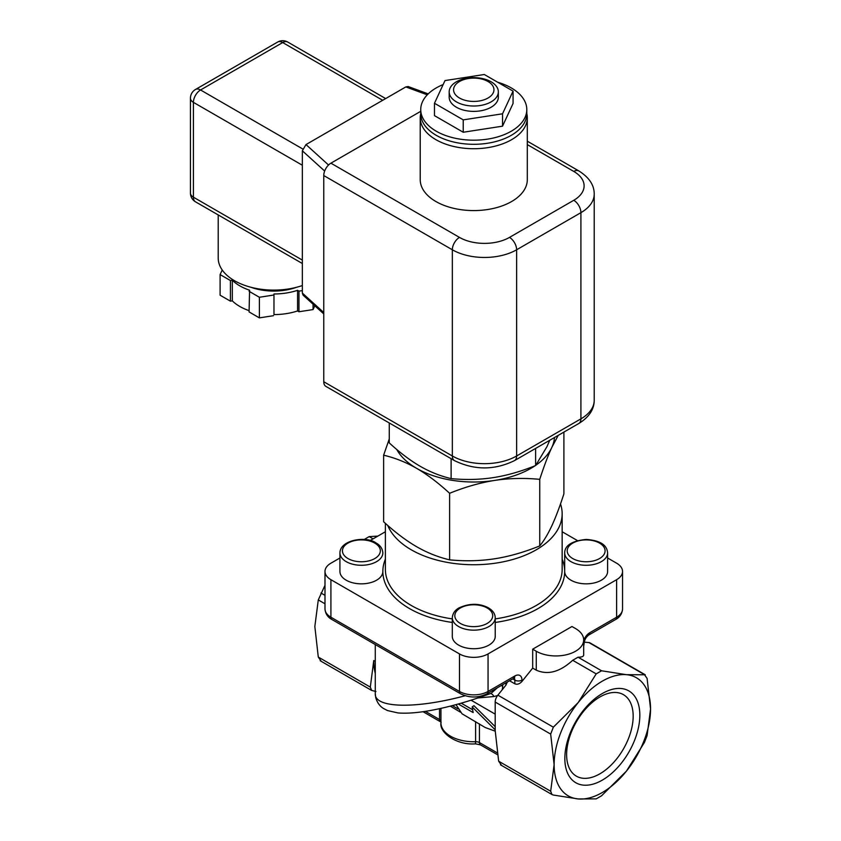 <?xml version="1.0" encoding="UTF-8"?>
<svg xmlns="http://www.w3.org/2000/svg" width="841" height="841" viewBox="0 0 841 841"><rect width="100%" height="100%" fill="white"/><g stroke="black" fill="none" stroke-linecap="round" stroke-linejoin="round"><path stroke-width="1.26" d="M639.833 715.165A53.036 30.623 -60 0 1 583.591 785.147A53.036 30.623 -60 0 1 583.591 710.14A53.036 30.623 -60 0 1 639.833 715.165M633.168 716.196A47.054 27.164 120 0 0 623.423 694.655A47.054 27.164 120 0 0 576.369 721.82A47.054 27.164 120 0 0 576.369 776.159A47.054 27.164 120 0 0 612.626 763.544A47.054 27.164 120 0 0 633.168 716.196M314.807 305.788L313.052 309.572L298.965 311.759L297.567 310.949L297.567 290.324L298.965 291.133L298.965 311.759M273.977 314.597L273.977 293.982L273.977 314.597A47.979 27.7 0 0 0 297.567 310.949M273.472 315.701L259.385 317.877L249.073 311.927L249.588 290.208A47.979 27.7 0 0 1 232.316 280.232L230.413 280.526L220.1 274.576L222.224 270.003M232.316 280.232L232.316 300.857A47.979 27.7 0 0 0 249.073 310.644M232.316 300.857L230.413 301.152L220.1 295.202L220.1 274.576M230.413 301.152L230.413 280.526M273.472 295.075L259.385 297.262L249.073 291.301M259.385 317.877L259.385 297.262M313.052 309.572L313.052 304.19M302.34 290.618L298.965 291.133M273.977 293.982A47.979 27.7 0 0 0 297.567 290.324M250.975 287.286A42.933 24.788 0 0 0 296.558 287.286M218.208 214.928L218.208 258.029A55.559 32.074 0 0 0 234.481 280.705A55.559 32.074 0 0 0 302.34 285.541M527.307 144.599L573.762 171.427A35.354 20.415 180 0 1 573.762 200.295L509.478 237.404A35.354 20.415 180 0 1 459.48 237.404L330.912 163.175L420.731 111.317M420.731 113.577A53.54 30.907 0 0 0 420.227 117.814L420.227 179.669A53.54 30.907 0 0 0 487.622 209.525A53.54 30.907 0 0 0 527.307 179.669L527.307 117.814A53.54 30.907 0 0 0 526.802 113.577M328.537 165.015L305.998 144.568L302.34 150.802L302.34 293.078L303.086 295.138L323.764 313.914M305.998 144.568L405.825 86.928L427.281 94.823M428.195 93.898L408.169 86.539L405.825 86.928M323.764 381.74A10.103 5.834 120 0 0 325.856 386.366L454.424 460.595A10.103 5.834 -60 0 1 452.332 455.98L323.764 381.74L323.764 175.548L452.332 249.777A45.456 26.239 0 0 0 516.626 249.777A10.103 5.834 -120 0 0 509.478 237.404M330.912 163.175A10.103 5.834 120 0 0 323.764 175.548M513.063 91.112L502.529 113.798L463.233 119.874L434.471 103.264L445.005 80.578L484.29 74.502L513.063 91.112L513.063 103.485L502.529 126.171L502.529 113.798M449.189 91.827L449.189 97.188A24.568 14.181 0 0 0 480.127 110.896A24.568 14.181 0 0 0 498.335 97.188L498.335 91.827A24.568 14.181 -0 0 0 473.767 77.645A24.568 14.181 -0 0 0 449.189 91.827A24.568 14.181 -0 0 0 480.127 105.535A24.568 14.181 -0 0 0 498.335 91.827M502.529 126.171L463.233 132.247L463.233 119.874M463.233 132.247L434.471 115.638L434.471 103.264M443.154 84.563A53.036 30.623 0 0 0 420.731 109.561A53.036 30.623 0 0 0 473.767 140.184A53.036 30.623 0 0 0 526.802 109.561A53.036 30.623 0 0 0 497.683 82.239M420.731 109.561L420.731 113.682A53.036 30.623 0 0 0 473.767 144.305A53.036 30.623 0 0 0 526.802 113.682L526.802 109.561M420.227 117.814A53.54 30.907 0 0 0 487.622 147.669A53.54 30.907 0 0 0 527.307 117.814M478.992 101.036A20.205 11.669 -0 0 0 488.053 81.524A20.205 11.669 -0 0 0 454.256 86.749A20.205 11.669 -0 0 0 478.992 101.036M607.612 552.884C607.086 547.06 603.439 540.71 586.261 539.428C572.059 540.858 564.858 545.346 564.679 552.884A21.467 12.394 0 0 0 570.965 561.651A21.467 12.394 0 0 0 594.356 564.343A21.467 12.394 0 0 0 607.612 552.884L607.612 571.449A21.467 12.394 180 0 1 594.356 582.897A21.467 12.394 180 0 1 570.965 580.206A21.467 12.394 180 0 1 564.679 571.449A90.912 52.489 0 0 0 562.156 559.16M607.612 557.993L616.621 563.197A20.205 11.669 180 0 1 622.54 571.449A20.205 11.669 180 0 1 616.621 579.691L488.053 653.93A20.205 11.669 180 0 1 459.48 653.93L330.912 579.691A20.205 11.669 180 0 1 324.994 571.449A20.205 11.669 180 0 1 330.912 563.197L339.922 557.993M562.156 531.754L577.41 540.563M370.124 540.563L385.378 531.754M495.233 617.767L495.233 636.332A21.467 12.394 180 0 1 473.767 648.726A21.467 12.394 180 0 1 452.3 636.332L452.3 617.767A21.467 12.394 0 0 0 473.767 630.161A21.467 12.394 0 0 0 495.233 617.767C495.076 613.457 492.49 609.977 487.465 607.339C478.561 603.155 469.11 603.323 459.112 607.854C454.949 610.103 452.679 613.415 452.3 617.767M385.378 559.16A90.912 52.489 0 0 0 382.855 571.449A21.467 12.394 180 0 1 361.388 583.843A21.467 12.394 180 0 1 339.922 571.449L339.922 552.884A21.467 12.394 0 0 0 361.388 565.278A21.467 12.394 0 0 0 382.855 552.884C382.466 548.511 380.195 545.21 376.043 542.971C366.476 535.696 340.121 539.733 339.922 552.884M324.994 585.283L318.287 599.927L314.839 626.503L318.287 657.063L320.968 660.879M375.927 691.502L371.606 690.408L370.313 687.108L373.761 660.521A68.184 39.369 120 0 0 375.275 673.473M389.267 422.981L389.267 442.902C400.064 452.815 410.376 460.605 420.195 466.282C430.014 471.948 440.316 476.059 451.123 478.613C465.882 480.011 479.969 479.675 493.373 477.604C506.787 475.522 520.863 471.507 535.622 465.546L546.944 446.676L549.751 440.264M535.622 448.421L535.622 465.546M451.123 458.692L451.123 478.613M396.742 449.472A80.81 46.654 0 0 0 416.621 468.342C406.024 462.266 395.028 457.872 383.633 455.191L383.633 521.767C395.06 532.258 406.056 540.574 416.621 546.703C427.196 552.779 438.193 557.163 449.609 559.854C465.22 561.346 480.243 560.989 494.676 558.781C509.12 556.521 524.143 552.232 539.743 545.914C543.927 540.805 547.954 534.098 551.822 525.783C555.691 517.425 559.717 506.787 563.901 493.877L563.901 432.095M383.633 455.191L389.267 438.928M558.235 435.365L551.822 447.433A80.81 46.654 0 0 0 554.492 437.53M535.917 465.178A80.81 46.654 0 0 0 551.822 447.433C547.943 455.811 543.917 466.45 539.743 479.349C524.174 477.856 509.152 478.214 494.676 480.421A80.81 46.654 0 0 0 535.034 465.777M494.676 480.421C480.211 482.692 465.189 486.981 449.609 493.289C438.214 482.808 427.217 474.492 416.621 468.342A80.81 46.654 0 0 0 494.676 480.421M539.743 479.349L539.743 545.914M449.609 493.289L449.609 559.854M387.743 525.436A88.389 51.028 0 0 0 483.995 564.395A88.389 51.028 0 0 0 562.156 513.714A88.389 51.028 0 0 0 560.505 503.917M583.686 639.906A27.785 16.042 0 0 0 575.549 628.563L571.985 626.503L532.689 649.178L536.264 651.249A27.785 16.042 0 0 0 566.54 654.718A27.785 16.042 0 0 0 583.686 639.906L583.686 654.981C583.622 656.474 581.751 657.22 578.051 657.199L572.689 660.29C559.927 671.991 547.785 675.27 536.264 670.161L532.689 668.101L521.977 681.431C519.601 683.996 517.215 684.795 514.839 683.807L509.541 680.758M588.942 642.577L644.416 674.608L647.097 678.414L650.556 708.984L647.097 735.56L644.416 742.466L626.44 771.113A68.184 39.369 120 0 0 650.556 708.984A68.184 39.369 120 0 0 626.44 674.682A68.184 39.369 120 0 0 578.23 702.519A68.184 39.369 120 0 0 554.124 764.658L550.676 734.088L553.346 727.181L578.23 702.519L596.206 673.872L601.567 670.782L626.44 674.682L645.247 674.787L590.056 642.923A7.58 4.373 -60 0 0 588.942 642.577L584.243 642.156M583.686 644.248A5.046 2.912 0 0 0 584.169 642.997L583.686 646.361M377.851 536.095L369.178 536.611L363.827 539.701M553.346 727.181L497.872 695.16A7.58 4.373 -60 0 0 495.191 702.056L495.191 730.629L498.65 761.2L501.32 765.005M532.689 649.178L532.689 668.101M465.136 695.749C415.738 709.121 374.382 708.196 375.275 693.751L375.738 697.61C377.167 702.54 379.743 706.156 383.443 708.448L387.491 710.561L398.066 712.947C409.451 713.82 424.043 712.222 441.861 708.154C457.252 704.684 473.767 699.701 491.396 693.226L491.018 693.362M497.336 687.801L491.165 693.31M553.346 795.039L551.959 794.535L550.676 791.234L554.124 764.658A68.184 39.369 120 0 0 578.23 798.95L553.346 795.039M601.567 795.775L596.206 798.876L578.23 798.95A68.184 39.369 120 0 0 626.44 771.113L601.567 795.775M497.872 695.16L505.904 685.163L507.344 682.019M453.814 706.472L452.311 705.61M461.204 703.171L472.537 709.709M495.191 729.83L472.169 706.903L473.946 705.662L495.191 726.656M502.277 689.683L502.718 686.235A5.046 2.912 0 0 0 501.131 685.615M477.961 697.956L493.835 696.537A5.046 3.984 84.9 0 0 490.45 693.573M450.271 706.135L460.311 712.106M472.169 706.903L473.147 712.579L458.282 703.991M456.011 704.621L462.014 713.778L485.152 727.486L495.191 731.165M382.697 100.289L282.692 42.555A10.103 5.834 -120 0 0 277.646 42.05L195.501 89.472A10.103 5.834 60 0 1 200.547 89.976L282.692 42.555A10.103 5.834 -60 0 1 287.748 42.05A10.103 10.103 0 0 0 277.646 42.05M302.34 165.235L193.409 102.35A10.103 5.834 180 0 1 190.444 98.218L190.444 193.073A10.103 5.834 -0 0 0 193.409 197.193L193.409 102.35A10.103 5.834 -60 0 1 200.547 89.976L302.655 148.931M190.444 193.073A10.103 10.103 0 0 0 195.501 201.819A10.103 5.834 -60 0 1 193.409 197.193L302.34 260.09M323.764 312.526L302.34 293.078M302.34 150.802L324.658 171.049M578.818 423.486A10.103 5.834 -120 0 0 580.91 418.86A45.456 26.239 180 0 0 594.219 400.305C594.167 409.462 589.036 417.189 578.818 423.486L514.534 460.595A10.103 5.834 -120 0 0 516.626 455.98A45.456 26.239 180 0 1 452.332 455.98L452.332 249.777A10.103 5.834 120 0 1 459.48 237.404M580.91 418.86L516.626 455.98L516.626 249.777L580.91 212.657L580.91 418.86M573.762 200.295A10.103 5.834 60 0 1 580.91 212.657A45.456 26.239 0 0 0 594.219 194.103C594.272 185.104 589.131 177.377 578.818 170.923A10.103 5.834 120 0 0 573.762 171.427M572.753 558.561A18.944 10.933 180 0 1 581.247 540.269A18.944 10.933 180 0 1 604.437 553.662A18.944 10.933 180 0 1 572.753 558.561M495.233 622.456A90.912 52.489 0 0 0 564.679 571.449L564.679 552.884M382.855 571.449A90.912 52.489 0 0 0 452.3 622.456M460.374 607.98A18.944 10.933 180 0 1 492.059 612.879A18.944 10.933 180 0 1 468.868 626.272A18.944 10.933 180 0 1 460.374 607.98M374.781 543.097A18.944 10.933 180 0 1 366.287 561.389A18.944 10.933 180 0 1 343.086 547.996A18.944 10.933 180 0 1 374.781 543.097M318.287 599.927L324.994 603.796M370.313 687.108L318.287 657.063M373.761 660.521L375.275 661.394M601.567 670.782L578.051 657.199M536.264 651.249L536.264 670.161M488.053 653.93L488.053 691.449A20.205 11.669 180 0 1 459.48 691.449L330.912 617.22A20.205 11.669 180 0 1 324.994 608.979L324.994 571.449M459.48 653.93L459.48 691.449A5.046 2.912 -60 0 0 460.521 693.762C469.352 698.072 478.182 698.072 487.002 693.762A5.046 2.912 -120 0 0 488.053 691.449L514.839 675.985A10.103 5.834 120 0 1 521.977 680.117L521.977 681.431M324.994 595.344L320.968 593.021M572.689 660.29L596.206 673.872M495.191 702.056L550.676 734.088M550.676 791.234L498.65 761.2M373.068 538.86L369.178 536.611M495.191 714.135L471.055 700.196M512.747 678.908L514.839 680.117L514.839 683.807M502.718 686.235L502.718 684.69M493.835 696.537L497.567 695.549M505.904 682.85L505.904 685.163M475.596 721.62L475.596 741.72A32.831 18.954 180 0 1 440.936 722.797L440.936 708.364M497.115 752.769L479.444 742.571L479.444 723.849M439.517 708.679L439.517 719.518L425.346 711.339M440.936 721.136A5.046 2.912 0 0 0 439.517 719.518A5.046 2.912 -60 0 0 440.558 721.83L423.002 711.686M497.43 754.661L480.495 744.884A5.046 2.912 -60 0 1 479.444 742.571A5.046 2.912 0 0 0 475.596 741.72L475.47 743.854C456.379 745.389 439.212 732.522 440.936 722.797M514.177 678.109A5.046 2.912 -60 0 1 514.839 680.117A5.046 2.912 0 0 0 521.977 680.117M330.912 579.691L330.912 617.22A5.046 2.912 120 0 0 331.953 619.533C327.748 617.294 325.425 613.772 324.994 608.979M487.002 693.762L513.788 678.298A5.046 2.912 -120 0 0 514.839 675.985M622.54 571.449L622.54 608.979A20.205 11.669 180 0 1 616.621 617.22L589.835 632.684A10.103 5.834 120 0 0 583.686 640.285M616.621 579.691L616.621 617.22A5.046 2.912 60 0 1 615.58 619.533C619.785 617.294 622.109 613.772 622.54 608.979M589.835 632.684A5.046 2.912 60 0 1 588.795 634.997L615.58 619.533M385.378 523.344L385.378 569.389A88.389 51.028 0 0 0 452.3 618.892M495.233 618.892A88.389 51.028 0 0 0 562.156 569.389L562.156 513.714M195.501 89.472A10.103 10.103 0 0 0 190.444 98.218M302.34 263.506L195.501 201.819M385.651 98.576L287.748 42.05M514.534 460.595C494.497 470.34 474.461 470.34 454.424 460.595M594.219 400.305L594.219 194.103M527.307 141.183L578.818 170.923M551.959 794.535L500.5 764.826M320.137 660.7L371.606 690.408M457.967 708.868L453.562 706.324M480.495 744.884L475.47 743.854M441.168 722.293L440.558 721.83M375.275 644.542L375.275 693.751M513.788 678.298L514.503 678.004L513.788 677.804M331.953 619.533L460.521 693.762M584.169 642.997C584.569 639.665 586.103 637.005 588.795 634.997"/></g></svg>
